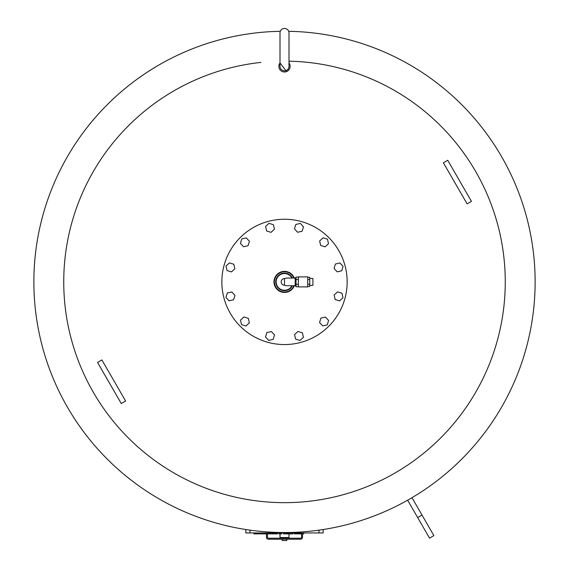 <?xml version="1.0" encoding="UTF-8"?>
<svg xmlns="http://www.w3.org/2000/svg" width="569" height="569" viewBox="0 0 569 569"><rect width="100%" height="100%" fill="white"/><g stroke="black" fill="none" stroke-linecap="round" stroke-linejoin="round"><path stroke-width="0.85" d="M337.211 271.84L334.053 268.454L335.411 264.023L339.928 262.985L343.079 266.377L341.72 270.801L337.211 271.84M325.119 246.832L320.688 245.481L319.65 240.964L323.043 237.806L327.467 239.165L328.505 243.681L325.119 246.832M302.139 231.227L297.63 232.266L294.472 228.873L295.83 224.449L300.347 223.411L303.497 226.796L302.139 231.227M274.443 229.193L271.05 232.351L266.626 230.993L265.588 226.476L268.973 223.325L273.404 224.684L274.443 229.193M249.435 241.284L248.077 245.708L243.56 246.747L240.41 243.361L241.768 238.93L246.277 237.899L249.435 241.284M233.823 264.258L234.862 268.774L231.469 271.925L227.045 270.567L226.007 266.057L229.399 262.899L233.823 264.258M231.789 291.961L234.947 295.354L233.589 299.778L229.072 300.816L225.921 297.423L227.28 292.999L231.789 291.961M243.881 316.969L248.312 318.327L249.35 322.836L245.957 325.994L241.533 324.636L240.495 320.127L243.881 316.969M266.861 332.581L271.37 331.542L274.528 334.928L273.17 339.359L268.653 340.397L265.503 337.004L266.861 332.581M294.557 334.608L297.95 331.457L302.374 332.815L303.412 337.325L300.027 340.482L295.596 339.124L294.557 334.608M319.565 322.516L320.923 318.092L325.44 317.054L328.59 320.447L327.232 324.871L322.723 325.909L319.565 322.516M335.177 299.543L334.138 295.034L337.531 291.876L341.955 293.234L342.993 297.743L339.601 300.901L335.177 299.543M221.846 281.904A62.654 62.654 0 0 1 315.831 227.643A62.654 62.654 0 0 1 315.831 336.165A62.654 62.654 0 0 1 221.846 281.904M273.974 281.904A10.527 10.527 0 0 1 294.301 278.056A10.527 10.527 90 0 0 278.141 273.511A10.527 10.527 90 0 0 278.141 290.297A10.527 10.527 90 0 0 294.301 285.745M295.19 285.745L286.2 285.723L284.5 285.247L284.5 278.554L286.698 278.056L295.19 278.056M291.918 278.056A8.357 8.357 90 0 0 276.143 281.904A8.357 8.357 90 0 0 291.918 285.745M284.5 278.575A3.329 3.329 90 0 0 281.171 281.904A3.329 3.329 90 0 0 284.5 285.233M298.369 286.726L296.029 286.726L296.029 277.082L298.369 277.082M298.369 279.493L296.029 279.493M298.369 284.315L296.029 284.315M307.722 277.274L309.728 277.274L309.728 286.534L307.722 286.534M307.722 284.216L309.728 284.216M307.722 279.585L309.728 279.585M296.029 277.807L295.19 277.807L295.19 285.994L296.029 285.994M298.369 276.89L298.369 286.911L307.722 286.911L307.722 276.89L298.369 276.89M309.728 278.44L312.907 278.44L312.907 285.361L309.728 285.361M323.171 529.526L323.171 532.947L245.829 532.947L245.829 529.526M270.688 532.947L270.688 533.886L277.494 533.886L277.494 532.947M272.423 532.947L272.423 533.886M273.17 532.947L273.17 533.886M274.023 532.947L274.023 533.886M278.917 532.947L278.917 533.886L281.641 533.886L281.641 532.947M253.874 532.947L253.874 533.886L259.813 533.886L259.813 532.947L259.813 533.886M254.67 532.947L254.67 533.886M265.872 532.947L265.872 533.886L270.133 533.886L270.133 532.947L270.133 533.886M269.905 532.947L269.905 533.886M260.73 532.947L260.73 533.886L265.872 533.886M264.99 532.947L264.99 533.886M288.668 532.947L288.668 533.886L292.928 533.886L292.928 532.947L292.928 533.886M292.701 532.947L292.701 533.886M283.526 532.947L283.526 533.886L288.668 533.886M287.786 532.947L287.786 533.886M297.53 532.947L297.53 533.886L303.675 533.886L303.675 532.947L303.675 533.886M298.689 532.947L298.689 533.886M299.152 532.947L299.152 533.886M300.311 532.947L300.311 533.886M300.816 532.947L300.816 533.886M300.909 532.947L300.909 533.886M303.64 532.947L303.64 533.886M294.201 532.947L294.201 533.886L297.53 533.886M296.933 532.947L296.933 533.886M297.025 532.947L297.025 533.886M286.627 71.573L280.005 62.967A5.633 5.633 0 0 0 282.715 71.701A5.633 5.633 0 0 0 288.995 62.967M289.137 69.553L287.587 71.068M288.995 61.189A220.758 220.758 0 0 1 505.258 281.904A220.758 220.758 0 0 1 292.381 502.519A220.758 220.758 0 0 1 64.304 297.644A220.758 220.758 0 0 1 260.908 62.412M288.689 31.309A250.63 250.63 0 0 1 535.13 281.904A250.63 250.63 0 0 1 285.894 532.527A250.63 250.63 0 0 1 33.884 284.692A250.63 250.63 0 0 1 280.311 31.309M280.005 32.945A4.495 4.495 0 0 1 284.5 28.45A4.495 4.495 0 0 1 288.995 32.945L288.995 66.36A4.495 4.495 0 0 1 284.5 70.855A4.495 4.495 0 0 1 280.005 66.36L280.005 32.945M101.894 359.935L125.614 401.031L121.275 403.535L97.548 362.439L101.894 359.935M443.386 162.777L467.106 203.866L471.452 201.362L447.725 160.266L443.386 162.777M282.16 539.213L282.16 540.55L286.84 540.55L286.84 539.213M279.991 538.11L289.009 538.11L289.009 537.712L279.991 537.712L280.09 538.21M280.005 533.886L280.005 537.541L288.995 537.541L288.995 533.886M301.542 533.886L301.542 537.207A1.003 1.003 0 0 1 300.539 538.21L268.461 538.21A1.003 1.003 0 0 1 267.458 537.207L267.458 533.886M302.544 533.886L302.544 537.207A2.006 2.006 0 0 1 300.539 539.213L268.461 539.213A2.006 2.006 0 0 1 266.456 537.207L266.456 533.886M422.013 515.066L433.87 535.614L429.531 538.118L407.646 500.208L411.984 497.697L422.013 515.066L417.667 517.57M293.853 278.056A10.114 10.114 90 0 0 278.355 273.874A10.114 10.114 90 0 0 278.355 289.927A10.114 10.114 90 0 0 293.853 285.745M292.381 278.056A8.77 8.77 90 0 0 279.023 275.055A8.77 8.77 90 0 0 279.023 288.746A8.77 8.77 90 0 0 292.381 285.745M318.996 532.947L318.996 530.144M250.004 532.947L250.004 530.144M275.574 532.947L275.574 533.886M256.384 532.947L256.384 533.886M257.807 532.947L257.807 533.886M260.951 532.947L260.951 533.886M283.746 532.947L283.746 533.886"/></g></svg>
